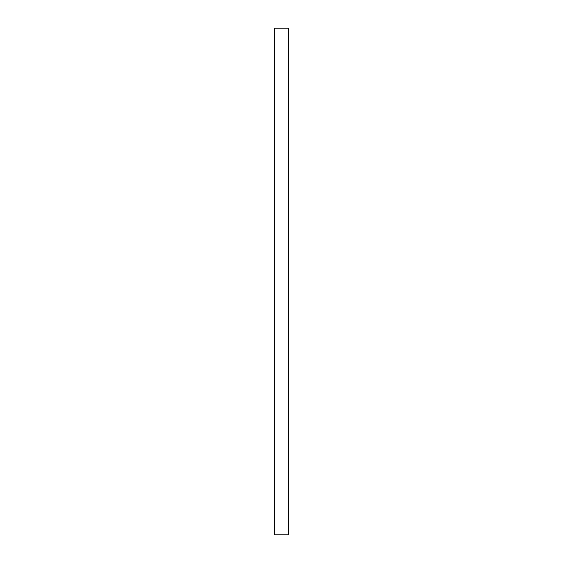 <?xml version="1.0" encoding="UTF-8"?>
<svg xmlns="http://www.w3.org/2000/svg" width="563" height="563" viewBox="0 0 563 563"><rect width="100%" height="100%" fill="white"/><g stroke="black" fill="none" stroke-linecap="round" stroke-linejoin="round"><path stroke-width="0.84" d="M288.559 534.85L288.559 28.15L274.441 28.15L274.441 534.85L288.559 534.85"/></g></svg>
